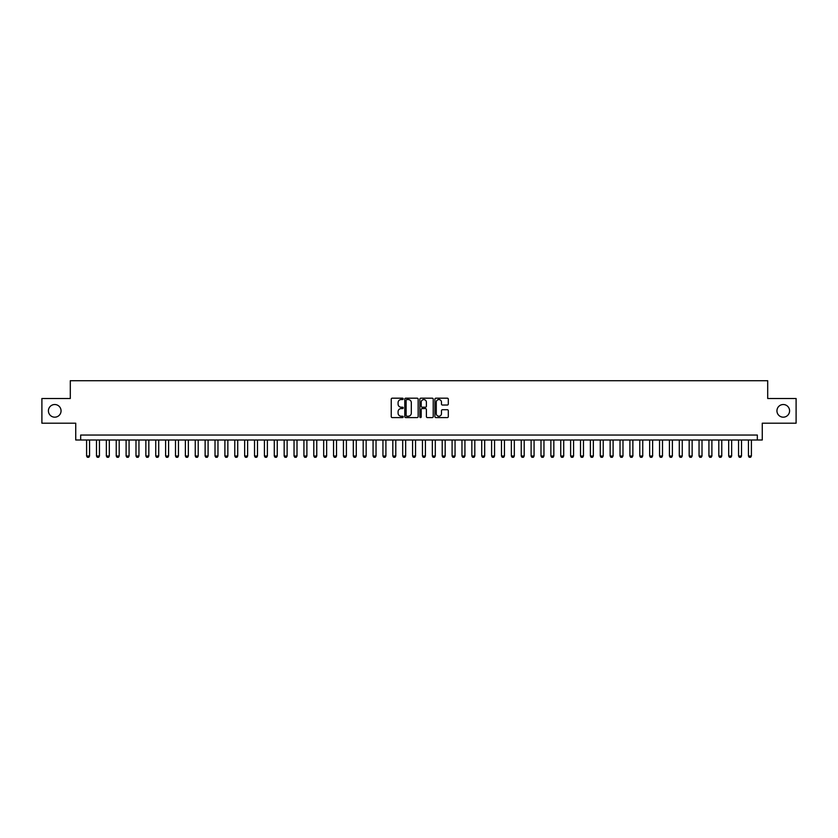 <?xml version="1.0" encoding="UTF-8"?>
<svg xmlns="http://www.w3.org/2000/svg" width="838" height="838" viewBox="0 0 838 838"><rect width="100%" height="100%" fill="white"/><g stroke="black" fill="none" stroke-linecap="round" stroke-linejoin="round"><path stroke-width="1.26" d="M403.193 398.867A0.681 0.681 0 0 0 402.512 398.186L392.215 398.186A0.974 0.974 0 0 0 391.241 399.16L391.241 416.612A0.974 0.974 0 0 0 392.215 417.586L402.512 417.586A0.681 0.681 0 0 0 403.193 416.905A0.681 0.681 0 0 0 402.512 416.224L401.182 416.224A3.101 3.101 0 0 1 398.081 413.124L398.081 411.668A3.101 3.101 0 0 1 401.182 408.567L402.512 408.567A0.681 0.681 0 0 0 403.193 407.886A0.681 0.681 0 0 0 402.512 407.205L401.182 407.205A3.101 3.101 0 0 1 398.081 404.105L398.081 402.649A3.101 3.101 0 0 1 401.182 399.548L402.512 399.548A0.681 0.681 0 0 0 403.193 398.867M776.941 410.85A6.327 6.327 0 0 0 783.258 417.177A6.327 6.327 0 0 0 789.585 410.85A6.327 6.327 0 0 0 783.258 404.524A6.327 6.327 0 0 0 776.941 410.85M48.415 410.85A6.327 6.327 0 0 0 54.742 417.177A6.327 6.327 0 0 0 61.059 410.85A6.327 6.327 0 0 0 54.742 404.524A6.327 6.327 0 0 0 48.415 410.85M447.335 405.026A0.974 0.974 0 0 0 448.309 404.052L448.309 399.16A0.974 0.974 0 0 0 447.335 398.186L435.896 398.186A0.974 0.974 0 0 0 434.922 399.16L434.922 416.612A0.974 0.974 0 0 0 435.896 417.586L447.335 417.586A0.974 0.974 0 0 0 448.309 416.612L448.309 410.704A0.974 0.974 0 0 0 447.335 409.73L442.443 409.73A0.974 0.974 0 0 0 441.469 410.704L441.469 413.637A2.598 2.598 0 0 1 438.882 416.224A2.598 2.598 0 0 1 436.284 413.637L436.284 402.146A2.598 2.598 0 0 1 438.882 399.548A2.598 2.598 0 0 1 441.469 402.146L441.469 404.052A0.974 0.974 0 0 0 442.443 405.026L447.335 405.026M757.332 439.992L762.266 439.992L762.266 423.2L796.1 423.2L796.1 398.5L767.702 398.5L767.702 380.724L70.298 380.724L70.298 398.5L41.9 398.5L41.9 423.2L75.734 423.2L75.734 439.992L757.332 439.992L757.332 435.048L80.668 435.048L80.668 439.992M418.152 399.16A0.974 0.974 0 0 0 417.177 398.186L405.739 398.186A0.974 0.974 0 0 0 404.775 399.16L404.775 416.612A0.974 0.974 0 0 0 405.739 417.586L417.177 417.586A0.974 0.974 0 0 0 418.152 416.612L418.152 399.16M420.823 398.186L432.261 398.186A0.974 0.974 0 0 1 433.225 399.16L433.225 416.612A0.974 0.974 0 0 1 432.261 417.586L427.359 417.586A0.974 0.974 0 0 1 426.395 416.612L426.395 409.531A0.974 0.974 0 0 0 425.421 408.567L422.174 408.567A0.974 0.974 0 0 0 421.21 409.531L421.21 416.905A0.681 0.681 0 0 1 420.529 417.586A0.681 0.681 0 0 1 419.848 416.905L419.848 399.16A0.974 0.974 0 0 1 420.823 398.186M406.807 399.548A0.681 0.681 0 0 0 406.126 400.229L406.126 415.543A0.681 0.681 0 0 0 406.807 416.224L408.211 416.224A3.101 3.101 0 0 0 411.311 413.124L411.311 402.649A3.101 3.101 0 0 0 408.211 399.548L406.807 399.548M426.395 402.188A2.598 2.598 0 0 0 423.798 399.6A2.598 2.598 0 0 0 421.21 402.188L421.21 406.241A0.974 0.974 0 0 0 422.174 407.205L425.421 407.205A0.974 0.974 0 0 0 426.395 406.241L426.395 402.188M86.597 439.992L86.597 455.998L89.561 455.998L89.561 439.992M89.561 455.998L88.818 457.276L87.341 457.276L86.597 455.998M96.475 439.992L96.475 455.998L99.439 455.998L99.439 439.992M99.439 455.998L98.695 457.276L97.218 457.276L96.475 455.998M106.353 439.992L106.353 455.998L109.317 455.998L109.317 439.992M109.317 455.998L108.573 457.276L107.096 457.276L106.353 455.998M116.231 439.992L116.231 455.998L119.195 455.998L119.195 439.992M119.195 455.998L118.451 457.276L116.974 457.276L116.231 455.998M126.109 439.992L126.109 455.998L129.073 455.998L129.073 439.992M129.073 455.998L128.329 457.276L126.852 457.276L126.109 455.998M135.986 439.992L135.986 455.998L138.951 455.998L138.951 439.992M138.951 455.998L138.207 457.276L136.73 457.276L135.986 455.998M145.864 439.992L145.864 455.998L148.829 455.998L148.829 439.992M148.829 455.998L148.096 457.276L146.608 457.276L145.864 455.998M155.742 439.992L155.742 455.998L158.707 455.998L158.707 439.992M158.707 455.998L157.973 457.276L156.486 457.276L155.742 455.998M165.62 439.992L165.62 455.998L168.585 455.998L168.585 439.992M168.585 455.998L167.851 457.276L166.364 457.276L165.62 455.998M175.498 439.992L175.498 455.998L178.463 455.998L178.463 439.992M178.463 455.998L177.729 457.276L176.242 457.276L175.498 455.998M185.376 439.992L185.376 455.998L188.341 455.998L188.341 439.992M188.341 455.998L187.607 457.276L186.12 457.276L185.376 455.998M195.254 439.992L195.254 455.998L198.218 455.998L198.218 439.992M198.218 455.998L197.485 457.276L195.998 457.276L195.254 455.998M205.132 439.992L205.132 455.998L208.096 455.998L208.096 439.992M208.096 455.998L207.363 457.276L205.876 457.276L205.132 455.998M215.02 439.992L215.02 455.998L217.974 455.998L217.974 439.992M217.974 455.998L217.241 457.276L215.754 457.276L215.02 455.998M224.898 439.992L224.898 455.998L227.852 455.998L227.852 439.992M227.852 455.998L227.119 457.276L225.632 457.276L224.898 455.998M234.776 439.992L234.776 455.998L237.73 455.998L237.73 439.992M237.73 455.998L236.997 457.276L235.509 457.276L234.776 455.998M244.654 439.992L244.654 455.998L247.619 455.998L247.619 439.992M247.619 455.998L246.875 457.276L245.387 457.276L244.654 455.998M254.532 439.992L254.532 455.998L257.496 455.998L257.496 439.992M257.496 455.998L256.753 457.276L255.265 457.276L254.532 455.998M264.41 439.992L264.41 455.998L267.374 455.998L267.374 439.992M267.374 455.998L266.631 457.276L265.143 457.276L264.41 455.998M274.288 439.992L274.288 455.998L277.252 455.998L277.252 439.992M277.252 455.998L276.509 457.276L275.021 457.276L274.288 455.998M284.166 439.992L284.166 455.998L287.13 455.998L287.13 439.992M287.13 455.998L286.387 457.276L284.899 457.276L284.166 455.998M294.044 439.992L294.044 455.998L297.008 455.998L297.008 439.992M297.008 455.998L296.264 457.276L294.777 457.276L294.044 455.998M303.922 439.992L303.922 455.998L306.886 455.998L306.886 439.992M306.886 455.998L306.142 457.276L304.655 457.276L303.922 455.998M313.8 439.992L313.8 455.998L316.764 455.998L316.764 439.992M316.764 455.998L316.02 457.276L314.543 457.276L313.8 455.998M323.678 439.992L323.678 455.998L326.642 455.998L326.642 439.992M326.642 455.998L325.898 457.276L324.421 457.276L323.678 455.998M333.555 439.992L333.555 455.998L336.52 455.998L336.52 439.992M336.52 455.998L335.776 457.276L334.299 457.276L333.555 455.998M343.433 439.992L343.433 455.998L346.398 455.998L346.398 439.992M346.398 455.998L345.654 457.276L344.177 457.276L343.433 455.998M353.311 439.992L353.311 455.998L356.276 455.998L356.276 439.992M356.276 455.998L355.532 457.276L354.055 457.276L353.311 455.998M363.189 439.992L363.189 455.998L366.154 455.998L366.154 439.992M366.154 455.998L365.41 457.276L363.933 457.276L363.189 455.998M373.067 439.992L373.067 455.998L376.032 455.998L376.032 439.992M376.032 455.998L375.288 457.276L373.811 457.276L373.067 455.998M382.945 439.992L382.945 455.998L385.909 455.998L385.909 439.992M385.909 455.998L385.166 457.276L383.689 457.276L382.945 455.998M392.823 439.992L392.823 455.998L395.787 455.998L395.787 439.992M395.787 455.998L395.044 457.276L393.567 457.276L392.823 455.998M402.701 439.992L402.701 455.998L405.665 455.998L405.665 439.992M405.665 455.998L404.922 457.276L403.445 457.276L402.701 455.998M412.579 439.992L412.579 455.998L415.543 455.998L415.543 439.992M415.543 455.998L414.8 457.276L413.323 457.276L412.579 455.998M422.457 439.992L422.457 455.998L425.421 455.998L425.421 439.992M425.421 455.998L424.677 457.276L423.2 457.276L422.457 455.998M432.335 439.992L432.335 455.998L435.299 455.998L435.299 439.992M435.299 455.998L434.555 457.276L433.078 457.276L432.335 455.998M442.213 439.992L442.213 455.998L445.177 455.998L445.177 439.992M445.177 455.998L444.433 457.276L442.956 457.276L442.213 455.998M452.091 439.992L452.091 455.998L455.055 455.998L455.055 439.992M455.055 455.998L454.311 457.276L452.834 457.276L452.091 455.998M461.968 439.992L461.968 455.998L464.933 455.998L464.933 439.992M464.933 455.998L464.189 457.276L462.712 457.276L461.968 455.998M471.846 439.992L471.846 455.998L474.811 455.998L474.811 439.992M474.811 455.998L474.067 457.276L472.59 457.276L471.846 455.998M481.724 439.992L481.724 455.998L484.689 455.998L484.689 439.992M484.689 455.998L483.945 457.276L482.468 457.276L481.724 455.998M491.602 439.992L491.602 455.998L494.567 455.998L494.567 439.992M494.567 455.998L493.823 457.276L492.346 457.276L491.602 455.998M501.48 439.992L501.48 455.998L504.445 455.998L504.445 439.992M504.445 455.998L503.701 457.276L502.224 457.276L501.48 455.998M511.358 439.992L511.358 455.998L514.323 455.998L514.323 439.992M514.323 455.998L513.579 457.276L512.102 457.276L511.358 455.998M521.236 439.992L521.236 455.998L524.2 455.998L524.2 439.992M524.2 455.998L523.457 457.276L521.98 457.276L521.236 455.998M531.114 439.992L531.114 455.998L534.078 455.998L534.078 439.992M534.078 455.998L533.345 457.276L531.858 457.276L531.114 455.998M540.992 439.992L540.992 455.998L543.956 455.998L543.956 439.992M543.956 455.998L543.223 457.276L541.736 457.276L540.992 455.998M550.87 439.992L550.87 455.998L553.834 455.998L553.834 439.992M553.834 455.998L553.101 457.276L551.614 457.276L550.87 455.998M560.748 439.992L560.748 455.998L563.712 455.998L563.712 439.992M563.712 455.998L562.979 457.276L561.491 457.276L560.748 455.998M570.626 439.992L570.626 455.998L573.59 455.998L573.59 439.992M573.59 455.998L572.857 457.276L571.369 457.276L570.626 455.998M580.504 439.992L580.504 455.998L583.468 455.998L583.468 439.992M583.468 455.998L582.735 457.276L581.247 457.276L580.504 455.998M590.381 439.992L590.381 455.998L593.346 455.998L593.346 439.992M593.346 455.998L592.613 457.276L591.125 457.276L590.381 455.998M600.27 439.992L600.27 455.998L603.224 455.998L603.224 439.992M603.224 455.998L602.491 457.276L601.003 457.276L600.27 455.998M610.148 439.992L610.148 455.998L613.102 455.998L613.102 439.992M613.102 455.998L612.369 457.276L610.881 457.276L610.148 455.998M620.026 439.992L620.026 455.998L622.98 455.998L622.98 439.992M622.98 455.998L622.246 457.276L620.759 457.276L620.026 455.998M629.904 439.992L629.904 455.998L632.868 455.998L632.868 439.992M632.868 455.998L632.124 457.276L630.637 457.276L629.904 455.998M639.782 439.992L639.782 455.998L642.746 455.998L642.746 439.992M642.746 455.998L642.002 457.276L640.515 457.276L639.782 455.998M649.66 439.992L649.66 455.998L652.624 455.998L652.624 439.992M652.624 455.998L651.88 457.276L650.393 457.276L649.66 455.998M659.537 439.992L659.537 455.998L662.502 455.998L662.502 439.992M662.502 455.998L661.758 457.276L660.271 457.276L659.537 455.998M669.415 439.992L669.415 455.998L672.38 455.998L672.38 439.992M672.38 455.998L671.636 457.276L670.149 457.276L669.415 455.998M679.293 439.992L679.293 455.998L682.258 455.998L682.258 439.992M682.258 455.998L681.514 457.276L680.027 457.276L679.293 455.998M689.171 439.992L689.171 455.998L692.136 455.998L692.136 439.992M692.136 455.998L691.392 457.276L689.904 457.276L689.171 455.998M699.049 439.992L699.049 455.998L702.014 455.998L702.014 439.992M702.014 455.998L701.27 457.276L699.793 457.276L699.049 455.998M708.927 439.992L708.927 455.998L711.891 455.998L711.891 439.992M711.891 455.998L711.148 457.276L709.671 457.276L708.927 455.998M718.805 439.992L718.805 455.998L721.769 455.998L721.769 439.992M721.769 455.998L721.026 457.276L719.549 457.276L718.805 455.998M728.683 439.992L728.683 455.998L731.647 455.998L731.647 439.992M731.647 455.998L730.904 457.276L729.427 457.276L728.683 455.998M738.561 439.992L738.561 455.998L741.525 455.998L741.525 439.992M741.525 455.998L740.782 457.276L739.305 457.276L738.561 455.998M748.439 439.992L748.439 455.998L751.403 455.998L751.403 439.992M751.403 455.998L750.659 457.276L749.182 457.276L748.439 455.998"/></g></svg>
